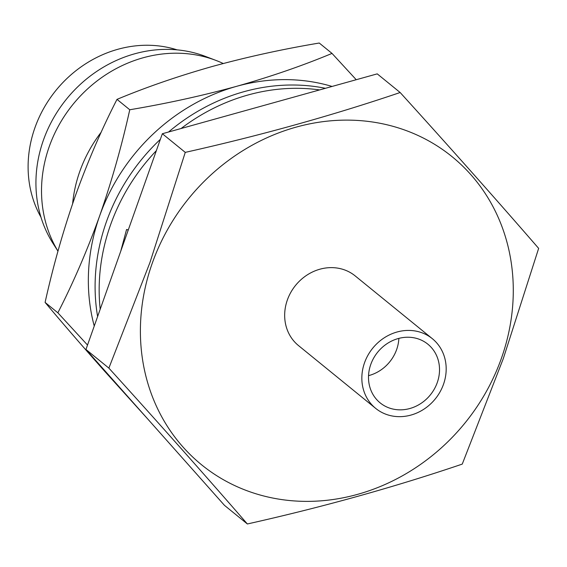 <?xml version="1.0" encoding="UTF-8"?>
<svg xmlns="http://www.w3.org/2000/svg" width="567" height="567" viewBox="0 0 567 567"><rect width="100%" height="100%" fill="white"/><g stroke="black" fill="none" stroke-linecap="round" stroke-linejoin="round"><path stroke-width="0.85" d="M325.415 88.303A189.683 170.05 129.1 0 0 168.569 131.998M160.369 139.326A189.683 170.05 129.1 0 0 106.405 221.803A189.683 170.05 129.1 0 0 97.609 316.556M100.196 309.249A189.683 170.05 -50.9 0 1 110.466 225.113A189.683 170.05 -50.9 0 1 156.357 150.652M181.086 128.511A189.683 170.05 -50.9 0 1 319.604 89.919M128.277 229.947L126.576 229.486L120.764 251.153M128.213 230.138L126.576 229.486M364.517 362.809A44.906 40.264 -50.9 0 1 432.359 338.705A44.906 40.264 -50.9 0 1 443.507 384.27A44.906 40.264 -50.9 0 1 375.666 408.375A44.906 40.264 -50.9 0 1 364.517 362.809M432.359 338.705L355.183 275.909A44.906 40.264 129.1 0 0 287.341 300.021A44.906 40.264 129.1 0 0 298.497 345.579L375.666 408.375M398.87 338.379A37.819 33.907 -50.9 0 1 396.652 349.527A37.819 33.907 -50.9 0 1 368.536 375.652M437.27 382.576A37.819 33.907 -50.9 0 1 380.145 402.875A37.819 33.907 -50.9 0 1 370.754 364.503A37.819 33.907 -50.9 0 1 427.879 344.204A37.819 33.907 -50.9 0 1 437.27 382.576M332.078 86.446A189.095 169.519 129.1 0 0 328.18 85.334A189.095 169.519 129.1 0 0 236.687 86.304C202.058 95.788 166.415 103.598 129.758 109.757C121.82 145.641 111.77 181.057 99.615 215.999A189.095 169.519 129.1 0 0 94.242 326.053M356.232 79.72L332.007 53.411C302.707 65.637 270.934 76.602 236.687 86.304A189.095 169.519 129.1 0 0 99.615 215.999C87.297 250.26 73.377 282.529 57.862 312.8L87.516 345.048M147.597 418.836L104.47 371.038C82.406 346.153 62.611 323.282 45.098 302.417C53.163 266.086 63.213 230.67 75.241 196.168C87.743 161.503 101.656 129.241 117 99.374C146.3 87.148 178.073 76.184 212.32 66.474C246.957 56.998 282.6 49.18 319.249 43.028L332.007 53.411M152.225 263.315A198.549 177.995 -50.9 0 1 392.222 126.115A198.549 177.995 -50.9 0 1 501.455 358.181A198.549 177.995 -50.9 0 1 261.458 495.381A198.549 177.995 -50.9 0 1 152.225 263.315M538.65 248.374L503.312 358.571L462.254 464.104C394.391 487.131 322.765 507.082 247.368 523.972C204.97 475.082 158.803 423.131 108.871 368.111L149.929 262.571L185.26 152.374C260.664 135.485 332.29 115.533 400.153 92.513C450.085 147.533 496.253 199.485 538.65 248.374M72.626 203.695A129.531 116.122 -50.9 0 1 79.784 171.468A129.531 116.122 -50.9 0 1 101.195 132.196M57.976 251.138A129.531 116.122 -50.9 0 1 49.237 146.619A129.531 116.122 -50.9 0 1 215.914 60.4A129.531 116.122 -50.9 0 1 223.256 63.511M57.969 251.167L53.071 243.498A125.817 112.798 -50.9 0 1 43.425 140.12A125.817 112.798 -50.9 0 1 205.332 56.374L215.914 60.4M40.966 217.218A114.399 102.556 -50.9 0 1 34.92 127.759A114.399 102.556 -50.9 0 1 177.138 49.868M185.26 152.374L162.346 133.734L85.957 349.463L224.447 505.325L247.368 523.972M108.871 368.111L85.957 349.463M400.153 92.513L377.239 73.866L162.346 133.734M117 99.374L129.758 109.757M45.098 302.417L57.862 312.8"/></g></svg>
